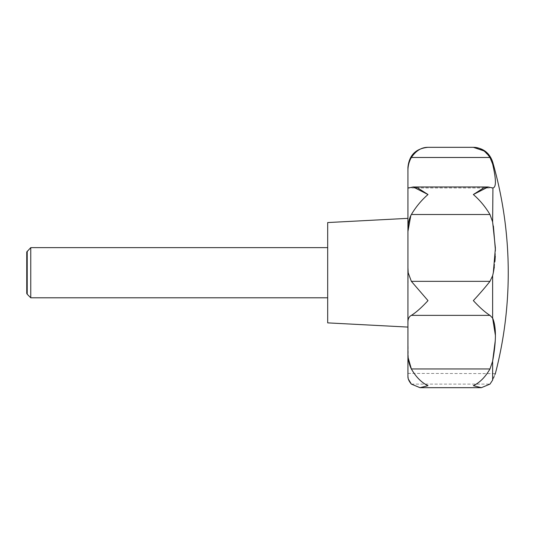 <?xml version="1.0" encoding="UTF-8"?>
<svg xmlns="http://www.w3.org/2000/svg" width="535" height="535" viewBox="0 0 535 535"><rect width="100%" height="100%" fill="white"/><g stroke="black" fill="none" stroke-linecap="round" stroke-linejoin="round"><path stroke-width="0.4" stroke-dasharray="2.67 2.01" d="M489.98 281.343L492.628 275.732L492.628 318.084L489.98 315.369C485.312 312.487 479.768 307.572 473.348 300.616C479.768 293.688 485.312 287.268 489.98 281.343L411.361 281.343L428 300.616C421.58 307.572 416.036 312.487 411.361 315.369C408.981 316.566 407.837 319.02 407.938 322.725L407.938 218.354M407.938 373.39L495.323 373.611M494.942 374.54L494.079 376.613M493.531 377.924L492.628 380.097L492.628 361.245L489.98 368.963C485.312 377.081 479.768 382.652 473.348 385.688L481.386 387.674M495.283 340.494L495.417 335.485M492.628 275.732L493.404 272.308M493.404 226.158L492.628 221.911L489.98 214.515C485.319 206.724 479.768 200.07 473.348 194.533M428 194.533C421.573 200.07 416.029 206.724 411.361 214.515L410.813 215.558M327.688 322.873L327.688 222.56M30.762 297.794L30.762 247.638M27.205 294.237L27.205 251.196M26.75 251.985L26.75 293.447M407.938 272.716L407.938 327.079L408.178 272.716M408.359 379.108L408.172 378.412M489.98 368.963L411.361 368.963C416.036 377.081 421.58 382.652 428 385.688L419.962 387.674M407.938 322.725L408.238 358.055M494.313 266.958L494.942 261.454M495.283 256.238L495.417 250.313M417.761 187.972L413.201 186.983L408.439 187.972L407.938 187.444L407.938 267.881M483.586 187.972L488.141 186.983L492.628 187.946C496.333 188.106 496.333 180.121 492.628 163.991L489.98 157.484L411.361 157.484C408.827 162.252 407.683 166.826 407.938 171.213L407.938 167.388M492.628 221.911L492.936 187.972L408.439 187.972L492.936 187.972M489.98 157.484L484.008 150.93M407.938 376.372L407.938 351.963M411.361 214.515L489.98 214.515M411.361 384.103L489.98 384.103L411.361 384.103M411.361 315.369L489.98 315.369M411.361 187.23L489.98 187.23L411.361 187.23M492.628 163.991L492.628 161.844M413.201 186.983L488.141 186.983"/><path stroke-width="0.8" d="M407.938 327.079L327.688 322.873L327.688 222.56L407.938 218.354L407.938 322.725C407.824 319.054 408.967 316.606 411.361 315.369C416.036 312.487 421.58 307.572 428 300.616L411.361 281.343L408.178 272.716L411.361 281.343L489.98 281.343C485.312 287.268 479.768 293.688 473.348 300.616C479.768 307.572 485.312 312.487 489.98 315.369L492.628 318.084C496.333 326.704 496.333 341.096 492.628 361.245L495.283 340.494M484.008 150.93L473.348 147.326C479.768 147.265 485.312 150.656 489.98 157.484L492.628 163.991C496.333 179.887 496.333 187.872 492.628 187.946L488.141 186.983L473.348 194.533C479.768 200.07 485.319 206.724 489.98 214.515L492.628 221.911L495.397 248.106L493.317 272.716L492.628 275.732L489.98 281.343M492.628 380.097C496.333 371.183 496.333 371.183 492.628 380.097L489.98 384.103L492.628 380.097L492.628 361.245L489.98 368.963C485.312 377.081 479.768 382.652 473.348 385.688L481.386 387.674L489.98 384.103L481.386 387.674L419.962 387.674L428 385.688C421.58 382.652 416.036 377.081 411.361 368.963C408.981 364.275 407.837 358.611 407.938 351.963L407.938 322.725M495.323 373.611L494.942 374.54M494.079 376.613L493.531 377.924M495.417 335.485L492.628 318.084L492.628 275.732M27.205 251.196L27.205 294.237L26.75 293.447L26.75 251.985L30.762 247.638L30.762 297.794L327.688 297.794M408.172 378.412L407.938 376.372C407.824 378.693 408.967 381.274 411.361 384.103L419.962 387.674L411.361 384.103L408.359 379.108M407.938 376.372L407.938 351.963M408.238 358.055L411.361 368.963L489.98 368.963M493.404 272.308L494.313 266.958M494.942 261.454L495.283 256.238M495.417 250.313L493.404 226.158M410.813 215.558L407.938 231.421C407.824 224.473 408.967 218.835 411.361 214.515C416.029 206.724 421.573 200.07 428 194.533L413.201 186.983L408.439 187.972L407.938 187.451L407.938 171.213L407.938 272.716M489.98 157.484L411.361 157.484C408.967 161.704 407.824 166.278 407.938 171.213L407.938 167.388C409.128 155.203 415.815 148.516 428 147.326C421.58 147.265 416.036 150.656 411.361 157.484C416.036 150.656 421.58 147.265 428 147.326L473.348 147.326C482.998 147.887 489.425 152.729 492.628 161.844L492.628 163.991M492.936 187.972L492.628 221.911M408.178 272.716L407.938 267.881M417.761 187.972L428 194.533M473.348 194.533L483.586 187.972M411.361 315.369L489.98 315.369M411.361 214.515L489.98 214.515M495.417 373.39A401.25 401.25 0 0 0 492.628 161.844M30.762 247.638L327.688 247.638M27.205 294.237L30.762 297.794M419.962 387.674L481.386 387.674M413.201 186.983L488.141 186.983"/></g></svg>
